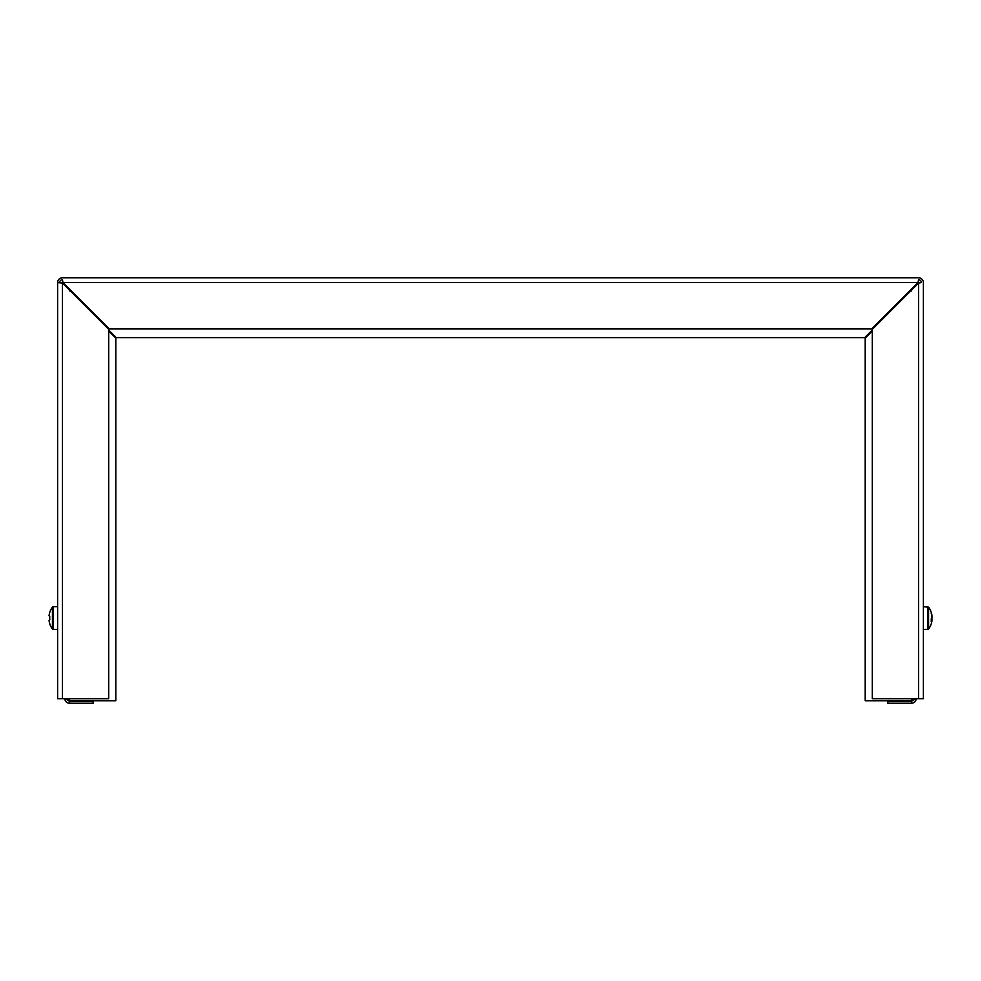 <?xml version="1.0" encoding="UTF-8"?>
<svg xmlns="http://www.w3.org/2000/svg" width="981" height="981" viewBox="0 0 981 981"><rect width="100%" height="100%" fill="white"/><g stroke="black" fill="none" stroke-linecap="round" stroke-linejoin="round"><path stroke-width="1.47" d="M913.581 287.041A4.831 4.831 0 0 1 914.206 287.421M66.794 287.421A4.831 4.831 0 0 1 67.419 287.041M912.023 288.598A2.833 2.833 0 0 1 912.771 288.868M68.229 288.868A2.833 2.833 0 0 1 68.977 288.598M108.719 331.051L115.819 338.151L115.819 700.753L69.553 700.753L64.721 698.423C65.004 701.354 66.61 702.96 69.553 703.242L69.553 701.256L93.109 701.256L93.109 703.242L69.553 703.242M67.186 699.993L69.553 701.256M911.447 698.705L911.447 700.753L913.814 699.993L911.447 701.256L911.447 703.242C914.378 702.96 915.984 701.354 916.279 698.423L911.447 700.753L865.181 700.753L865.181 338.151L872.281 331.051M911.447 703.242L887.891 703.242L887.891 701.256L911.447 701.256M911.079 289.554L911.006 290.634M911.447 288.537L910.957 291.382M69.994 290.634L69.921 289.554M70.043 291.382L69.553 288.537M872.281 330.045L864.678 337.648L116.322 337.648L108.719 330.045M59.608 282.577L57.621 282.577A4.831 4.831 0 0 1 62.453 277.758L918.547 277.758A4.831 4.831 0 0 1 923.379 282.577L923.379 698.705L872.281 698.705L872.281 329.346L918.547 283.08L921.392 282.577A2.833 2.833 0 0 0 918.547 279.744L918.044 282.577L871.778 328.843L109.222 328.843L62.956 282.577L62.453 279.744A2.833 2.833 0 0 0 59.608 282.577L62.453 283.08L108.719 329.346L108.719 698.705L57.621 698.705L57.621 282.577L62.453 283.08L62.453 698.705M918.547 698.705L918.547 283.08L921.392 282.577M918.547 279.744L918.044 282.577L62.956 282.577L62.453 279.744M57.621 606.736L53.244 606.736A1.018 1.018 0 0 0 52.422 607.153A18.455 18.455 0 0 0 49.712 612.426L49.773 612.463A18.394 18.394 0 0 0 49.05 615.627L49.773 616.632A18.247 16.321 90 0 0 49.712 618.091A18.247 16.321 90 0 0 49.773 619.551L49.05 620.556A18.394 18.394 0 0 0 49.773 623.72L49.712 623.757A18.455 18.455 0 0 0 52.422 629.029L52.422 607.153M57.621 629.446L53.244 629.446A1.018 1.018 0 0 1 52.422 629.029M923.379 606.736L928.578 607.153L928.578 629.029A18.455 18.455 0 0 0 931.766 621.917A18.394 16.996 0 0 0 931.95 620.924L931.288 620.36M931.852 615.798L931.95 615.259A18.394 16.996 180 0 0 931.766 614.265A18.394 16.996 180 0 0 931.227 612.328A18.247 6.229 -28.3 0 1 931.288 612.855A18.247 6.229 -28.3 0 1 931.227 613.444A18.394 16.996 0 0 1 931.95 616.375L931.95 617.687A18.394 7.026 180 0 1 931.227 618.888A18.247 15.083 -127.4 0 1 931.227 621.598A18.394 7.026 0 0 0 931.95 620.384M931.852 620.384A18.394 16.996 180 0 0 931.95 619.808L931.95 618.496A18.394 7.026 0 0 0 931.766 618.091M931.95 619.808L931.276 619.759M69.553 700.753L69.553 698.705M70.755 291.382L71.748 291.382M909.252 291.382L910.245 291.382M53.244 629.446L53.244 606.736M927.756 606.736L927.756 629.446L928.578 629.029M931.766 614.265A18.455 18.455 0 0 0 928.578 607.153M923.379 629.446L927.756 629.446"/></g></svg>

